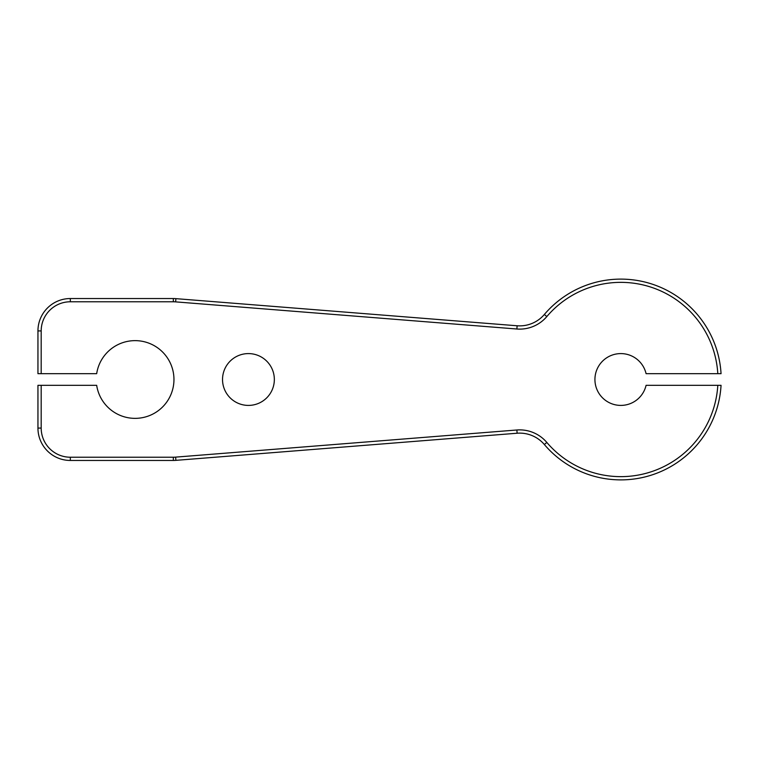 <?xml version="1.0" encoding="UTF-8"?>
<svg xmlns="http://www.w3.org/2000/svg" width="759" height="759" viewBox="0 0 759 759"><rect width="100%" height="100%" fill="white"/><g stroke="black" fill="none" stroke-linecap="round" stroke-linejoin="round"><path stroke-width="1.14" d="M222.529 379.5A25.91 25.91 0 0 0 248.44 405.41A25.91 25.91 0 0 0 274.341 379.5A25.91 25.91 0 0 0 248.44 353.59A25.91 25.91 0 0 0 222.529 379.5M96.678 385.325A38.861 38.861 0 0 0 156.193 412.137A38.861 38.861 0 0 0 156.193 346.863A38.861 38.861 0 0 0 96.678 373.675L37.95 373.675L37.95 330.924A32.381 32.381 0 0 1 70.331 298.543L173.318 298.543A32.381 32.381 0 0 1 175.889 298.648L517.126 325.772A32.381 32.381 0 0 0 544.355 314.473A100.387 100.387 0 0 1 721.05 373.675L646.08 373.675A25.91 25.91 0 0 0 606.223 358.106A25.91 25.91 0 0 0 606.223 400.894A25.91 25.91 0 0 0 646.08 385.325L721.05 385.325A100.387 100.387 0 0 1 544.355 444.527A32.381 32.381 0 0 0 517.126 433.228L175.889 460.352A32.381 32.381 0 0 1 173.318 460.457L70.331 460.457A32.381 32.381 0 0 1 37.95 428.076L37.95 385.325L96.678 385.325M717.805 385.325A97.152 97.152 0 0 1 546.822 442.431A35.616 35.616 0 0 0 516.86 429.992L517.126 433.228M717.805 373.675A97.152 97.152 0 0 0 546.822 316.569L544.355 314.473M41.185 373.675L41.185 330.924A29.146 29.146 0 0 1 70.331 301.778L173.318 301.778A29.146 29.146 0 0 1 175.633 301.873L516.86 329.008A35.616 35.616 0 0 0 546.822 316.569M41.185 385.325L41.185 428.076A29.146 29.146 0 0 0 70.331 457.222L173.318 457.222A29.146 29.146 0 0 0 175.633 457.127L516.86 429.992M41.185 428.076L37.95 428.076M70.331 457.222L70.331 460.457M173.318 457.222L173.318 460.457M175.633 457.127L175.889 460.352M546.822 442.431L544.355 444.527M516.86 329.008L517.126 325.772M175.633 301.873L175.889 298.648M173.318 301.778L173.318 298.543M70.331 301.778L70.331 298.543M41.185 330.924L37.95 330.924"/></g></svg>
